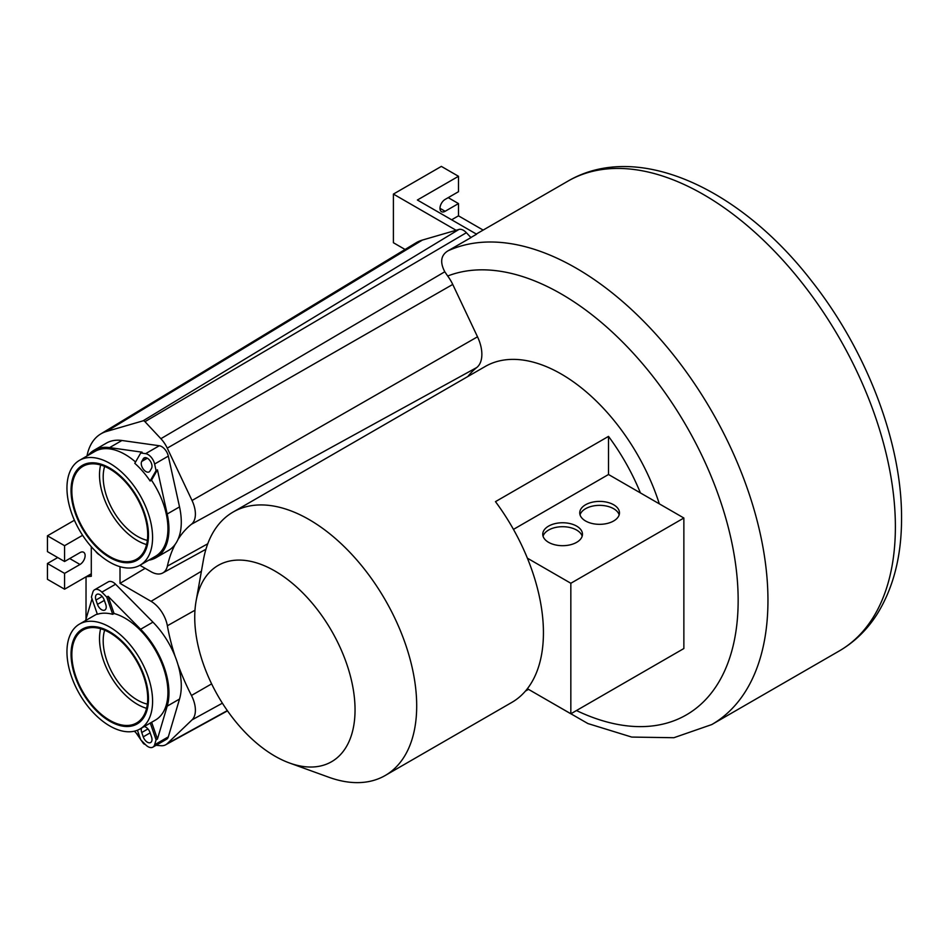 <?xml version="1.0" encoding="UTF-8"?>
<svg xmlns="http://www.w3.org/2000/svg" width="949" height="949" viewBox="0 0 949 949"><rect width="100%" height="100%" fill="white"/><g stroke="black" fill="none" stroke-linecap="round" stroke-linejoin="round"><path stroke-width="1.42" d="M576.458 710.54A250.192 144.45 -120 0 0 724.775 514.702A250.192 144.45 -120 0 0 447.691 276.017A29.063 16.785 -120 0 1 452.744 284.439L477.513 336.8A30.641 17.687 -120 0 1 476.778 367.512A155.992 90.06 -120 0 0 467.798 376.551M659.306 503.824A152.101 87.818 -120 0 0 485.188 366.504L233.086 512.057A152.101 87.818 -120 0 0 203.406 559.993L196.087 601.12A113.346 65.445 -120 0 0 194.735 617.289A113.346 65.445 -120 0 0 289.564 763.02A113.346 65.445 -120 0 0 355.045 709.828A113.346 65.445 -120 0 0 282.256 575.652A113.346 65.445 -120 0 0 196.087 601.12M528.486 689.342L525.402 691.121M289.564 763.02L328.829 777.243A152.101 87.818 -120 0 0 385.187 775.511L511.926 702.343A152.101 87.818 -120 0 0 527.383 688.701A152.101 87.818 -120 0 0 543.433 632.71A152.101 87.818 -120 0 0 527.383 558.178A152.101 87.818 -120 0 0 495.473 501.641L608.511 436.386A152.101 87.818 -120 0 1 640.421 492.922L683.861 518.012L570.835 583.267L570.835 713.79L683.861 648.535L683.861 518.012M385.187 775.511A152.101 87.818 -120 0 0 416.694 705.878A152.101 87.818 -120 0 0 350.3 552.804A152.101 87.818 -120 0 0 233.086 512.057M527.383 688.701L570.835 713.79M513.456 529.388L608.511 474.5L608.511 436.386M640.421 492.922L608.511 474.5M527.383 558.178L570.835 583.267M576.66 526.114A19.858 11.471 180 0 1 582.472 534.228A19.858 11.471 180 0 1 570.219 544.821A19.858 11.471 180 0 1 548.569 542.33A19.858 11.471 180 0 1 542.757 534.228A19.858 11.471 180 0 1 555.011 523.634A19.858 11.471 180 0 1 576.66 526.114M585.557 520.977A19.858 11.471 0 0 0 607.206 523.457A19.858 11.471 0 0 0 619.472 512.863A19.858 11.471 0 0 0 613.647 504.761A19.858 11.471 0 0 0 592.01 502.27A19.858 11.471 0 0 0 579.744 512.863A19.858 11.471 0 0 0 585.557 520.977M543.053 536.197A19.858 11.471 180 0 1 556.624 527.241A19.858 11.471 180 0 1 576.66 530.076A19.858 11.471 180 0 1 582.176 536.197M619.163 514.844A19.858 11.471 0 0 0 613.647 508.711A19.858 11.471 0 0 0 593.623 505.888A19.858 11.471 0 0 0 580.041 514.844M147.344 540.372A48.446 27.972 60 0 1 137.439 536.351A48.446 27.972 60 0 1 104.651 466.433M476.778 367.512L191.461 524.239A23.689 13.677 -120 0 0 192.03 500.491L167.249 448.13A22.112 12.764 -120 0 0 160.879 438.687L144.972 421.676A2.74 1.578 -120 0 0 143.05 420.834L106.525 431.451L422.412 240.061L456.089 230.275L393.408 194.082L441.356 166.395L458.486 176.289L417.382 200.014L476.6 234.201L470.882 237.511M144.972 421.676L466.386 232.707L470.965 237.594L447.857 250.904C440.834 255.305 439.814 262.268 444.784 271.77L160.879 438.687M86.003 619.151L86.039 578.036A2.74 1.578 60 0 1 86.596 576.79A2.74 1.578 60 0 1 87.011 576.66L91.294 576.292L91.294 573.777L64.579 589.199L64.579 573.386L79.989 564.477A7.272 4.199 120 0 0 84.734 558.083A7.272 4.199 120 0 0 83.619 552.259A7.272 4.199 120 0 0 79.989 552.615L64.579 561.511L64.579 545.699L82.599 535.295M57.723 557.561L47.45 563.492L47.45 579.317L64.579 589.199M64.579 561.511L47.45 551.63L47.45 535.805L74.413 520.242M47.45 535.805L64.579 545.699M201.402 571.251L151.057 601.322L120.013 583.35L120.013 566.695M151.057 601.322A23.689 13.677 60 0 1 167.368 625.759A162.943 94.07 60 0 0 175.174 656.554M211.627 683.873L191.461 695.475A162.943 94.07 60 0 1 177.985 664.668M191.461 695.475A23.689 13.677 60 0 1 192.03 719.876L167.249 743.625A22.112 12.764 60 0 1 165.672 744.787A22.112 12.764 60 0 1 160.879 745.712L156.087 745.297M145.233 744.372L144.972 744.348A2.74 1.578 60 0 1 143.05 742.972L141.152 740.232M140.63 739.473L136.098 732.925M91.294 546.707L91.294 573.777M106.525 431.451A72.776 42.017 -120 0 0 100.606 434.037A72.776 42.017 -120 0 0 86.988 456.006M191.461 524.239A162.943 94.07 -120 0 0 177.985 539.483M175.174 544.358A162.943 94.07 -120 0 0 167.368 566.138A23.689 13.677 -120 0 1 162.742 572.982L205.933 549.257M139.894 565.296L151.057 571.737A23.689 13.677 -120 0 0 162.742 572.982M104.651 630.172A48.446 27.972 -120 0 0 137.439 700.089A48.446 27.972 -120 0 0 147.344 704.122M447.691 276.017L444.784 271.77M466.386 232.707A10.617 6.133 -120 0 0 458.936 229.444L456.089 230.275M422.412 240.061A80.653 46.56 -120 0 0 415.864 242.932L100.606 434.037M393.408 194.082L393.408 242.73L405.069 249.468M458.486 176.289L458.486 191.71L445.128 199.42A7.272 4.199 120 0 0 440.383 205.826A7.272 4.199 120 0 0 441.487 211.651A7.272 4.199 120 0 0 445.128 211.283L458.486 203.572L458.486 215.838L451.629 219.788M458.486 215.838L483.16 230.085M448.213 197.641L458.486 203.572M120.013 583.35L145.15 568.332M47.45 563.492L64.579 573.386M148.72 560.207A62.005 35.801 -120 0 0 156.111 557.609L168.447 550.491A62.005 35.801 -120 0 0 179.527 506.896L168.317 456.113A9.692 5.599 -120 0 0 159.313 445.745L121.935 440.49A62.005 35.801 -120 0 0 106.442 443.1L94.105 450.217A62.005 35.801 -120 0 0 88.162 455.33M100.63 464.998A53.63 30.961 -120 0 0 120.523 526.221A53.63 30.961 -120 0 0 146.573 544.572M150.025 470.965A6.536 3.772 60 0 1 149.159 471.867A6.536 3.772 60 0 1 143.18 468.972A6.536 3.772 60 0 1 141.745 461.428L143.24 458.818A6.536 3.772 60 0 1 144.118 457.928A6.536 3.772 60 0 1 150.084 460.823A6.536 3.772 60 0 1 151.52 468.367L150.025 470.965M95.505 551.155A9.692 5.599 -120 0 0 99.692 555.011M168.317 456.113L154.616 464.025L156.075 470.645L150.12 480.989L151.496 480.206A60.546 34.959 60 0 1 155.387 556.351L140.037 565.213A60.546 34.959 -120 0 0 151.116 523.836A60.546 34.959 -120 0 0 120.82 471.392A60.546 34.959 -120 0 0 79.491 460.336A60.546 34.959 -120 0 0 83.393 536.482A60.546 34.959 -120 0 0 140.037 565.213M154.616 464.025A9.692 5.599 -120 0 0 145.612 453.658L140.749 452.97L134.794 463.326A60.546 34.959 60 0 1 150.12 480.989M156.111 557.609A62.005 35.801 -120 0 0 167.19 514.014L157.439 469.85L151.496 480.206M140.749 452.97L142.113 452.175L109.598 447.608A62.005 35.801 -120 0 0 94.105 450.217M79.491 460.336L94.841 451.475A60.546 34.959 60 0 1 135.553 461.997M156.075 470.645L157.439 469.85M92.848 542.199A53.63 30.961 -120 0 0 136.585 559.222A53.63 30.961 -120 0 0 126.692 483.349A53.63 30.961 -120 0 0 82.954 466.327A53.63 30.961 -120 0 0 92.848 542.199M127.036 482.733A54.757 31.614 60 0 1 137.142 560.195A54.757 31.614 60 0 1 92.492 542.816A54.757 31.614 60 0 1 82.385 465.354A54.757 31.614 60 0 1 127.036 482.733M137.427 730.232L140.749 739.829L145.612 744.763A9.692 5.599 -120 0 0 152.884 747.148L166.585 739.235A9.692 5.599 -120 0 0 168.317 736.863L179.527 699.033A62.005 35.801 -120 0 0 152.955 622.141L115.576 584.228A9.692 5.599 -120 0 0 108.305 581.844L94.603 589.756A9.692 5.599 -120 0 0 92.872 592.129L91.412 597.051L97.367 614.276A60.546 34.959 60 0 1 112.694 614.311L114.058 613.517A60.546 34.959 60 0 1 162.196 664.371A60.546 34.959 60 0 1 155.387 720.101L140.037 728.962A60.546 34.959 -120 0 0 146.858 673.232A60.546 34.959 -120 0 0 98.72 622.378A60.546 34.959 -120 0 0 79.491 624.086A60.546 34.959 -120 0 0 77.711 690.777A60.546 34.959 -120 0 0 136.146 730.694A60.546 34.959 -120 0 0 140.037 728.962M100.63 628.748A53.63 30.961 -120 0 0 146.573 708.322M144.165 726.578A6.536 3.772 60 0 1 150.025 732.533L151.52 736.863A6.536 3.772 60 0 1 150.654 742.521A6.536 3.772 60 0 1 143.24 736.851L141.745 732.521A6.536 3.772 60 0 1 141.591 728.061M115.576 584.228L101.875 592.14L106.739 597.075L112.694 614.311M101.875 592.14A9.692 5.599 -120 0 0 94.603 589.756M97.462 604.371L95.968 600.041A6.536 3.772 60 0 1 96.834 594.382A6.536 3.772 60 0 1 104.236 600.053L105.742 604.383A6.536 3.772 60 0 1 104.865 610.041A6.536 3.772 60 0 1 97.462 604.371L104.354 600.385M150.274 723.055L156.075 739.852L157.439 739.057L167.19 706.163A62.005 35.801 -120 0 0 140.63 629.258L108.103 596.292L114.058 613.517M152.884 747.148A9.692 5.599 -120 0 0 154.616 744.775L156.075 739.852M106.739 597.075L108.103 596.292M92.017 598.819L85.576 620.563M79.491 624.086L94.841 615.225A60.546 34.959 60 0 1 97.273 614.027M134.378 731.181L139.586 736.471M151.638 722.26L157.439 739.057M92.848 627.562A53.63 30.961 -120 0 0 82.954 630.077A53.63 30.961 -120 0 0 78.992 684.336A53.63 30.961 -120 0 0 126.692 725.475A53.63 30.961 -120 0 0 136.585 722.972A53.63 30.961 -120 0 0 140.547 668.701A53.63 30.961 -120 0 0 92.848 627.562M127.036 726.507A54.757 31.614 60 0 1 78.34 684.49A54.757 31.614 60 0 1 82.385 629.104A54.757 31.614 60 0 1 92.492 626.542A54.757 31.614 60 0 1 141.187 668.547A54.757 31.614 60 0 1 137.142 723.933A54.757 31.614 60 0 1 127.036 726.507M839.201 650.99C854.658 641.975 867.374 629.578 877.339 613.801C893.543 587.49 901.621 555.628 901.55 518.213C901.989 442.863 866.769 350.881 811.822 281.284C740.422 188.614 637.55 140.357 567.929 181.14A271.272 156.621 -120 0 1 776.97 253.822A271.272 156.621 -120 0 1 895.381 526.814A271.272 156.621 60 0 1 839.201 650.99L711.774 724.561A271.272 156.621 -120 0 0 767.955 600.373A271.272 156.621 -120 0 0 654.205 332.375A271.272 156.621 -120 0 0 447.857 250.904M91.294 574.074L87.011 576.66M227.333 710.611L167.249 743.625M452.744 284.439L167.249 448.13M143.05 420.834L458.936 229.444M194.984 610.219L167.368 625.759M222.386 703.185L192.03 719.876M207.76 543.777L167.368 566.138M477.513 336.8L192.03 500.491M439.992 208.317L445.128 211.283M69.716 558.546L79.989 564.477M147.309 458.213L141.745 461.428M145.316 457.62L143.24 458.818M121.935 440.49L109.598 447.608M179.527 506.896L167.19 514.014M159.313 445.745L145.612 453.658M147.949 728.939L141.745 732.521M150.144 732.877L143.24 736.851M102.16 596.458L95.968 600.041M152.955 622.141L140.63 629.258M179.527 699.033L167.19 706.163M168.317 736.863L154.616 744.775M567.929 181.14L476.315 234.035M86.596 576.79L91.294 573.943M165.672 744.787L227.499 710.837M544.121 698.369L587.894 723.553L631.737 737.076L673.873 737.717L711.774 724.561"/></g></svg>
